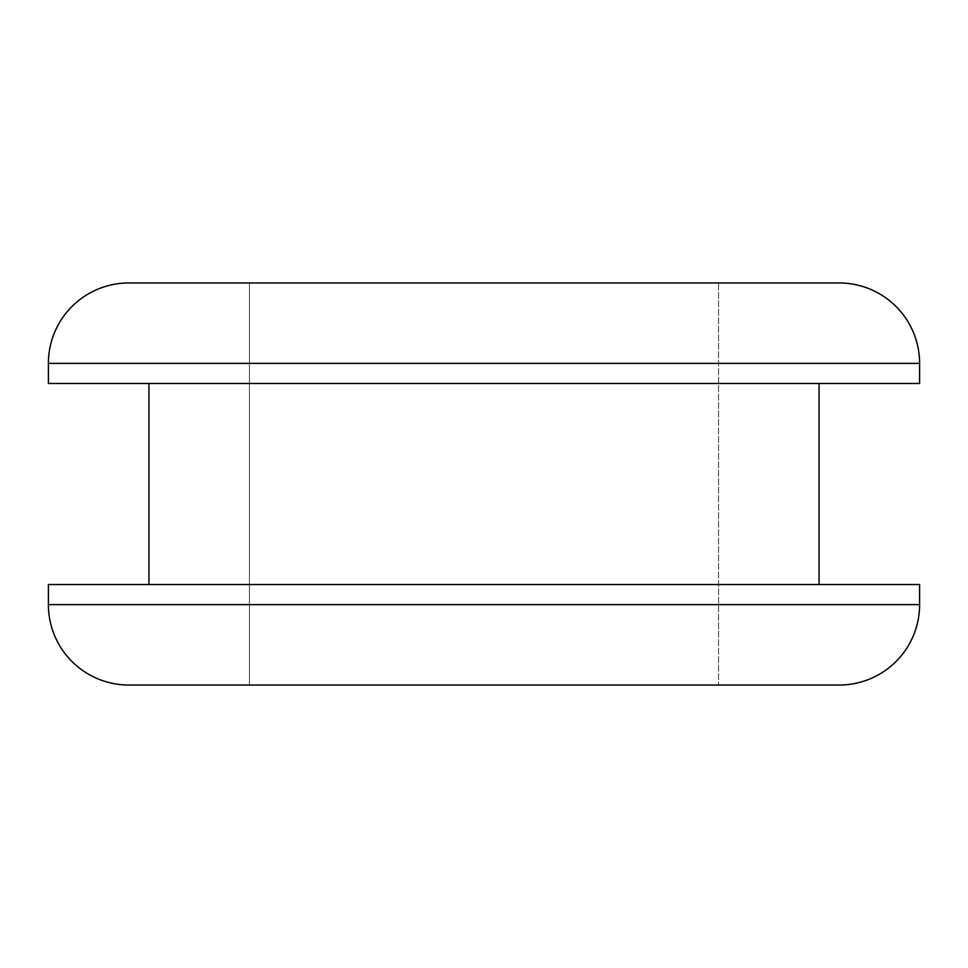 <?xml version="1.0" encoding="UTF-8"?>
<svg xmlns="http://www.w3.org/2000/svg" width="968" height="968" viewBox="0 0 968 968"><rect width="100%" height="100%" fill="white"/><g stroke="black" fill="none" stroke-linecap="round" stroke-linejoin="round"><path stroke-width="0.73" stroke-dasharray="4.84 3.63" d="M819.073 383.473L48.4 383.473L819.073 383.473M148.927 584.527L919.6 584.527L148.927 584.527M128.817 282.958L484 282.958L249.441 282.958L249.441 685.041L718.558 685.041L249.441 685.041L249.441 282.958L718.558 282.958L718.558 685.041L718.558 282.958L484 282.958L839.183 282.958M48.4 363.375L919.6 363.375L48.4 363.375M249.441 282.958L718.558 282.958L249.441 282.958M839.183 685.041L128.817 685.041M249.441 685.041L718.558 685.041L249.441 685.041M919.6 604.625L48.4 604.625L919.6 604.625"/><path stroke-width="1.45" d="M128.817 685.041L839.183 685.041A80.417 80.417 0 0 0 919.6 604.625L48.4 604.625A80.417 80.417 0 0 0 128.817 685.041L839.183 685.041L128.817 685.041A80.417 80.417 0 0 1 48.4 604.625L919.6 604.625L919.6 584.527L48.4 584.527L48.4 604.625L48.4 584.527L919.6 584.527L919.6 604.625A80.417 80.417 0 0 1 839.183 685.041M839.183 282.958L128.817 282.958A80.417 80.417 0 0 0 48.4 363.375L919.6 363.375A80.417 80.417 0 0 0 839.183 282.958L128.817 282.958L839.183 282.958A80.417 80.417 0 0 1 919.6 363.375L48.4 363.375L48.4 383.473L919.6 383.473L919.6 363.375L919.6 383.473L48.4 383.473L48.4 363.375A80.417 80.417 0 0 1 128.817 282.958M148.927 383.473L148.927 584.527L148.927 383.473M819.073 584.527L819.073 383.473L819.073 584.527"/></g></svg>

